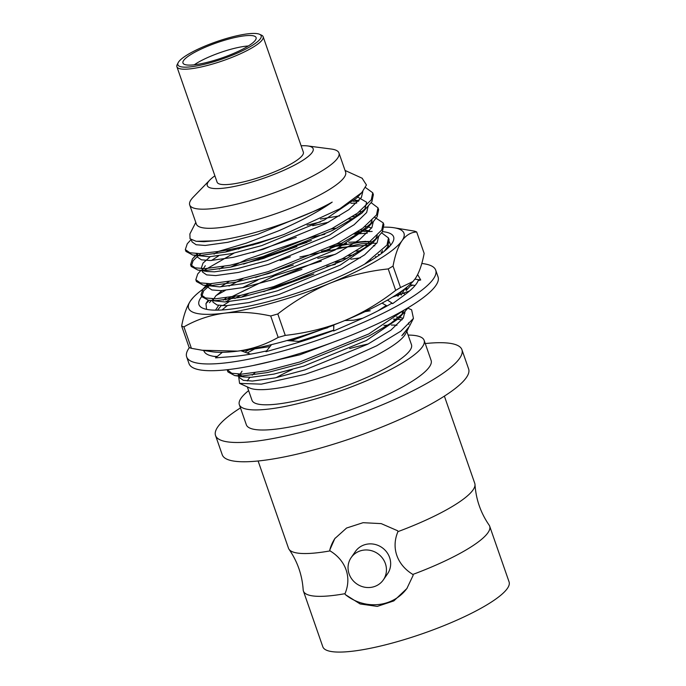 <?xml version="1.0" encoding="UTF-8"?>
<svg xmlns="http://www.w3.org/2000/svg" width="686" height="686" viewBox="0 0 686 686"><rect width="100%" height="100%" fill="white"/><g stroke="black" fill="none" stroke-linecap="round" stroke-linejoin="round"><path stroke-width="1.03" d="M301.12 341.585L286.945 340.556M362.714 318.235L353.702 320.225L344.792 320.551M333.653 324.984L333.748 328.191M382.754 302.723L382.788 303.572L387.11 305.939M406.892 287.168L406.215 290.504L405.297 288.429M221.372 353.127L220.858 352.321M250.484 354.148L240.829 350.7M333.868 324.907L333.645 330.978L354.027 322.094A113.593 23.504 -19.2 0 0 355.399 321.494A113.593 23.504 -19.2 0 0 391.414 303.461L392.752 303.572L403.848 295.417A113.593 23.504 -19.2 0 0 404.586 294.869A113.593 23.504 -19.2 0 0 418.203 280.531L420.707 279.974L418.254 275.652A113.593 23.504 -19.2 0 0 418.1 275.36A113.593 23.504 -19.2 0 0 417.611 274.64L418.1 275.36M189.379 347.605A131.858 27.286 -19.2 0 0 188.95 348.205A131.858 27.286 -19.2 0 0 186.669 356.892A131.858 27.286 -19.2 0 0 320.165 339.296A131.858 27.286 -19.2 0 0 435.713 270.164A131.858 27.286 -19.2 0 0 421.787 263.484M186.669 356.892L189.019 363.64A131.858 27.286 -19.2 0 0 322.514 346.044A131.858 27.286 -19.2 0 0 438.062 276.912L435.713 270.164M203.588 350.469L204.128 351.395A113.593 23.504 -19.2 0 0 204.282 351.686A113.593 23.504 -19.2 0 0 216.93 356.737M204.282 351.686L204.565 352.132M222.384 352.304L215.55 357.86L230.599 356.694A113.593 23.504 -19.2 0 0 231.602 356.617A113.593 23.504 -19.2 0 0 266.597 350.906M271.527 344.621L265.962 351.712L289.329 345.084A113.593 23.504 -19.2 0 0 333.67 330.352L299.825 341.491M217.308 356.437L214.049 356.394M414.901 279.159L420.707 279.974M409.799 284.673L415.09 285.487M412.946 285.162L410.117 286.148L406.215 290.504M387.479 300.091L392.752 303.572M211.082 283.704A114.013 23.59 -19.2 0 0 193.263 297.467A114.013 23.59 -19.2 0 0 190.597 300.725C186.661 306.676 183.677 315.114 181.653 326.047L189.122 347.485A129.5 26.797 -19.2 0 0 191.394 348.325L183.925 326.879C196.402 319.736 209.907 315.166 224.442 313.168A114.013 23.59 -19.2 0 0 330.137 283.181A114.013 23.59 -19.2 0 0 401.987 240.76A114.013 23.59 -19.2 0 0 393.635 227.692A114.013 23.59 -19.2 0 0 384.151 227.135M181.653 326.047A129.5 26.797 -19.2 0 0 183.925 326.879M193.263 297.467L190.597 300.725A114.013 23.59 -19.2 0 0 224.442 313.168C239.114 311.487 254.532 312.422 270.704 315.972L278.173 337.409A129.5 26.797 -19.2 0 0 285.273 335.403L277.804 313.956C294.191 301.171 311.633 290.915 330.137 283.181C348.788 275.763 368.15 271.013 388.225 268.929L395.685 290.367A129.5 26.797 -19.2 0 0 400.513 287.52L393.044 266.082C395.067 255.149 398.052 246.711 401.987 240.76C406.009 235.187 410.905 232.254 416.685 231.962L424.154 253.4C422.07 264.487 419.095 272.934 415.21 278.722L412.938 281.552L400.513 287.52M270.704 315.972A129.5 26.797 -19.2 0 0 277.804 313.956M388.225 268.929A129.5 26.797 -19.2 0 0 393.044 266.082M416.685 231.962A129.5 26.797 -19.2 0 0 414.413 231.122L393.635 227.692M208.381 300.228L205.946 303.641L209.23 300.357M216.133 295.503L225.317 290.401M255.346 277.427L293.282 265.062M258.073 279.888L242.407 287.751M226.2 297.895L223.336 300.134M388.422 247.612L387.959 246.368M365.749 241.335L356 242.175M346.704 243.496L331.715 246.394M313.888 274.04L278.242 285.762L263.664 291.636M381.896 252.379L380.996 252.045M360.322 250.733L356.077 251.11M335.145 254.395L317.772 258.365M360.399 257.816L350.812 259.239M342.631 260.749L335.257 262.292M240.812 295.349L234.826 298.47M229.073 301.711L222.684 305.724M389.648 246.334L388.345 245.631M376.725 243.307L372.464 243.196M371.16 243.213L361.248 243.804L299.893 256.993M275.189 288.189L312.524 274.614M379.761 254.729L378.269 254.437M353.359 254.918L348.171 255.638M321.322 261.117L274.743 275.721L225.205 299.928M218.688 305.347L215.515 310.166M343.137 258.905L341.302 259.274M301.926 269.392L269.804 280.643M234.869 296.515L225.454 301.943M370.046 241.601L360.682 242.175L329.812 247.329M208.098 300.185L205.946 303.641L206.572 309.343M382.531 231.611A103.054 21.326 160.8 0 1 392.898 241.875A103.054 21.326 160.8 0 1 303.306 290.881A103.054 21.326 160.8 0 1 202.653 308.125A103.054 21.326 160.8 0 1 200.758 297.844A103.054 21.326 160.8 0 1 201.693 296.592L203.622 290.821L211.588 283.678M355.399 233.223A103.054 21.326 160.8 0 1 359.781 232.588M368.776 231.628A103.054 21.326 160.8 0 1 372.155 231.422M202.25 350.272L212.171 351.755A114.013 23.59 -19.2 0 0 237.656 351.129C252.114 349.157 265.619 344.586 278.173 337.409M412.938 281.552L412.543 281.98A114.013 23.59 160.8 0 1 343.352 321.142A114.013 23.59 160.8 0 1 237.656 351.129L202.25 350.254L191.394 348.325M306.908 242.424A114.013 23.59 -19.2 0 0 262.455 258.305A114.013 23.59 -19.2 0 0 261.134 258.845M285.273 335.403C306.762 332.924 326.124 328.174 343.352 321.142C361.762 313.476 379.204 303.212 395.685 290.367M178.652 61.894A44.093 9.124 -19.2 0 0 178.197 62.64A44.093 9.124 -19.2 0 0 222.53 58.91A44.093 9.124 -19.2 0 0 259.591 34.3A44.093 9.124 -19.2 0 0 217.848 41.22A44.093 9.124 -19.2 0 0 178.652 61.894M259.591 34.3L261.512 35.175A45.653 9.45 160.8 0 1 263.15 36.727A45.653 9.45 160.8 0 1 223.139 60.66A45.653 9.45 160.8 0 1 176.911 66.756A45.653 9.45 160.8 0 1 177.228 64.527L178.197 62.64M183.625 60.479A38.725 8.009 -19.2 0 0 183.239 63.532A38.725 8.009 -19.2 0 0 222.161 57.864A38.725 8.009 -19.2 0 0 256.187 38.124A38.725 8.009 -19.2 0 0 223.25 40.645A38.725 8.009 -19.2 0 0 183.625 60.479M248.315 45.988A35.406 7.323 -19.2 0 0 194.284 64.801M263.15 36.727L303.341 152.146A45.653 9.45 160.8 0 1 251.436 179.843A45.653 9.45 160.8 0 1 217.102 182.176L176.911 66.756M360.947 550.678A19.568 18.419 34.7 0 1 382.376 558.035A19.568 18.419 34.7 0 1 383.328 579.902A19.568 18.419 34.7 0 1 356.754 583.889A19.568 18.419 34.7 0 1 351.163 557.607A19.568 18.419 34.7 0 1 360.947 550.678M383.328 579.902L387.547 573.805A19.568 18.419 -145.3 0 0 386.595 551.947A19.568 18.419 -145.3 0 0 365.166 544.59A19.568 18.419 -145.3 0 0 355.382 551.518L351.163 557.607M258.116 460.992L288.506 548.26A98.621 20.409 -19.2 0 0 289.055 549.323A98.621 20.409 -19.2 0 0 330.077 550.892L329.777 550.009L334.794 538.621L346.584 528.023L363.091 522.689L381.227 523.624L397.64 530.758L397.949 531.641A98.621 20.409 -19.2 0 0 475.004 484.573A98.621 20.409 -19.2 0 0 474.772 483.39L444.382 396.131M329.777 550.009A43.827 41.254 34.7 0 1 335.154 538.116M330.077 550.892C346.018 560.565 351.901 577.629 344.981 593.69A98.621 20.409 160.8 0 1 303.409 591.058A98.621 20.409 160.8 0 1 303.178 589.874C302.192 575.065 297.484 561.542 289.055 549.323M475.004 484.573C475.99 499.382 480.697 512.905 489.127 525.124A98.621 20.409 160.8 0 1 489.675 526.188A98.621 20.409 160.8 0 1 412.852 574.439L413.152 575.314L406.858 588.554L393.858 600.893L377.24 606.398L360.141 603.963L345.29 594.565L344.981 593.69M345.29 594.565A43.827 41.254 -145.3 0 0 407.227 588.005M412.852 574.439C396.911 564.758 391.029 547.702 397.949 531.641M303.409 591.058L322.823 646.795A98.621 20.409 -19.2 0 0 422.662 633.632A98.621 20.409 -19.2 0 0 509.089 581.925L489.675 526.188M195.784 222.418L189.885 233.952L190.048 238.797L196.153 241.292L213.114 240.897C243.281 238.608 300.357 220.026 332.195 202.113C325.361 206.932 317.052 211.923 307.277 217.093C302.2 220.009 283.069 229.064 277.341 231.328L246.343 243.11L218.242 251.479L199.84 253.588L189.825 252.748L185.323 249.584L187.252 243.787L191.034 239.628M365.518 187.552L372.738 192.766L371.272 199.866L357.492 213.166L332.041 228.507L263.047 256.538L230.102 265.259L205.088 268.655L195.073 267.814L190.571 264.65L192.492 258.854L197.954 253.614M353.29 201.307L358.538 201.221M371.212 202.747L377.986 207.824L376.52 214.932L362.731 228.232L337.289 243.573L268.295 271.605L235.349 280.325L210.336 283.721L200.321 282.881L195.819 279.716L197.739 273.92L200.809 270.541M238.334 249.027L244.851 246.18M307.071 225.171L320.542 221.921M352.27 216.785L356.008 216.502M374.788 217.376L383.234 222.89L381.768 229.999L367.979 243.298L342.537 258.639L273.543 286.671L240.597 295.392L215.584 298.787L205.56 297.947L201.067 294.774L202.987 288.986L208.45 283.747M243.581 264.093L311.41 240.477M357.517 231.851L361.256 231.568M363.777 231.439L369.025 231.354M381.708 232.88L388.473 237.956L387.007 245.065L364.583 264.187M402.656 290.41L397.829 296.189M386.269 305.476L377.857 310.904M402.691 293.145L404.423 293.754M404.388 309.918L368.768 333.962L299.773 362.002L266.828 370.723L241.815 374.119L231.791 373.278L227.186 369.72M244.842 352.184L249.97 349.234M383.748 307.174L385.069 307.071M407.938 308.211L411.609 309.78L413.452 318.398L400.847 331.149L376.786 345.753L341.842 361.556L305.03 374.35L261.349 384.151L239.568 383.371L238.462 375.182M332.195 202.113L320.542 208.613L257.867 234.278L227.932 242.287L205.217 245.459L196.127 244.748L192.063 241.926L191.325 239.808M362.843 191.403L361.393 197.465L348.891 209.642L325.781 223.679L263.107 249.344L233.18 257.353L210.465 260.526L201.375 259.814L197.302 256.993L197.156 255.715M197.319 254.875L197.851 253.614M354.645 200.08L359.035 200.655M368.099 206.503L366.641 212.531L354.139 224.708L331.029 238.745L268.355 264.41L238.428 272.419L215.713 275.592L206.623 274.88L202.55 272.059L202.087 270.73M202.567 269.941L205.303 265.722M211.485 260.491L218.491 255.947M225.497 252.019L230.762 249.327M320.465 219.023L339.544 215.901M354.996 214.941L358.083 215.027M373.338 221.569L371.889 227.598L359.387 239.774L336.277 253.811L273.603 279.468L243.676 287.485L220.961 290.658L211.871 289.946L207.798 287.125L207.335 285.796M207.815 285.007L208.338 283.747M230.745 267.086L246.488 259.471L310.475 237.579L324.838 234.269M360.244 230.007L363.331 230.093M365.132 230.204L369.531 230.788M378.586 236.636L377.129 242.664L364.626 254.84L341.525 268.869L278.85 294.534L248.924 302.552L226.209 305.724L217.11 305.013L213.046 302.192L212.583 300.862M213.054 300.074L215.798 295.855L221.981 290.624M228.987 286.079L242.955 278.619M321.597 251.205L330.086 249.335M339.664 247.535L368.579 245.159M221.964 309.986L227.229 305.69M241.24 297.218L248.203 293.685M326.836 266.271L335.325 264.402M370.74 260.131L371.512 260.148M333.628 325.233L290.864 340.891M270.018 346.55L241.429 350.932M342.751 338.61L299.833 354.799L252.645 365.629M242.39 351.301L243.856 350.254M404.817 311.967L403.368 317.995L390.866 330.172L367.756 344.2L305.081 369.865L275.155 377.883L252.439 381.056L243.35 380.344L239.277 377.523L238.814 376.194M239.294 375.396L242.029 371.186M298.796 341.414L333.679 330.163M213.114 240.897L203.905 241.695L196.153 241.283M358.975 195.33L356.771 197.945L324.469 219.906L261.795 245.571L231.868 253.588L209.153 256.761L192.775 255.055L185.966 251.41L185.786 250.45M198.314 255.441L196.145 253.58M357.286 196.805L366.641 202.25L364.66 209.787M372.97 193.709L373.373 194.592L371.906 201.693L362.019 213.012L329.717 234.972L267.043 260.637L237.116 268.655L214.401 271.827L207.258 271.51L198.022 270.121L191.205 266.477L193.135 260.689L198.083 255.852M203.562 270.507L201.238 268.295L203.013 263.09L210.173 256.727M214.058 254.103L218.414 251.453M359.738 211.485L362.251 211.828M372.009 220.455L370.577 223.833L367.267 228.078L334.965 250.038L272.291 275.703L242.364 283.721L219.649 286.894L203.27 285.187L196.453 281.543L196.273 280.574M208.81 285.573L206.64 283.712M219.306 269.169L223.679 266.511M252.808 252.431L296.283 237.305M330.935 229.073L336.929 228.086M364.978 226.552L367.499 226.895M368.245 227.023L371.683 227.932M377.257 235.521L375.156 239.92M383.465 223.842L383.868 224.716L382.402 231.825L372.507 243.144L340.213 265.105L277.538 290.77L247.612 298.787L224.897 301.96L208.51 300.254L201.701 296.609L201.067 294.774M214.058 300.64L211.734 298.419M220.669 286.851L228.927 281.577M336.183 244.139L342.177 243.153M348.728 242.269L368.365 241.455L372.747 241.952M382.496 250.587L381.253 253.649M217.496 310.158L221.261 305.647M229.793 299.302L234.175 296.644M341.431 259.205L347.425 258.219M375.474 256.684L376.717 256.83M398.326 293.419L398.163 296.103M403.488 310.852L401.387 315.251M408.367 307.577L398.746 318.476L366.444 340.436L303.769 366.101L273.843 374.11L251.127 377.291L243.984 376.974L237.965 373.75L238.728 375.928M266.254 350.983L266.708 350.76M289.346 340.77L300.922 336.389M320.251 329.94L327.762 327.694M396.457 316.941L398.978 317.284M399.724 317.421L403.162 318.321M408.616 322.772L408.89 324.332M404.131 333.396L401.842 335.686L409.439 326.244L413.452 318.398M393.464 319.17L396.517 319.213M397.957 319.29L402.125 319.805M408.787 327.428L401.842 335.686M218.242 251.479A97.841 20.246 -19.2 0 0 284.03 234.466L339.759 208.827L361.788 192.577L366.453 184.98L362.114 178.223M284.03 234.466L258.442 243.307L225.497 252.028L200.475 255.424L192.775 255.055M368.391 206.186L354.139 217.788L332.684 230.333L263.69 258.373L230.736 267.086L205.723 270.49L198.022 270.121M198.597 255.441L201.101 253.546M350.932 203.296L356.771 203.056M378.218 208.776L378.621 209.65L377.154 216.759L373.638 221.252L359.387 232.854L337.932 245.399L268.938 273.44L235.984 282.152L210.971 285.556L203.27 285.187M203.845 270.507L234.046 253.117M252.594 245.082L260.774 241.901M312.705 225.728L328.577 222.204M348.797 219.023L352.913 218.611M378.886 236.318L364.635 247.92L343.171 260.466L274.177 288.506L241.232 297.218L216.219 300.614L208.51 300.254M257.842 260.148L296.918 246.557M354.045 234.089L367.267 233.189M388.713 238.9L389.116 239.791L387.65 246.891L384.134 251.385M404.894 288.746L401.164 295.126M405.117 311.65L390.866 323.252L369.411 335.797L300.417 363.829L267.463 372.549L242.45 375.945L234.749 375.585L227.932 371.932L227.752 370.972M247.192 352.998L256.298 348.034M365.046 311.658L370.174 310.792M404.963 313.15L404.071 312.765M402.999 312.37L402.193 312.104M214.889 175.822A56.046 11.593 -19.2 0 0 209.83 180.032A56.046 11.593 -19.2 0 0 249.438 182.733A56.046 11.593 -19.2 0 0 302.26 160.696A56.046 11.593 -19.2 0 0 307.714 145.946A56.046 11.593 -19.2 0 0 301.128 145.792M209.83 180.032L193.272 197.105A79.027 16.353 -19.2 0 0 189.705 204.942A79.027 16.353 -19.2 0 0 249.121 200.912A79.027 16.353 -19.2 0 0 338.961 152.969A79.027 16.353 -19.2 0 0 331.295 149.042L307.714 145.946M189.705 204.942L196.359 224.065A79.027 16.353 -19.2 0 0 255.775 220.035A79.027 16.353 -19.2 0 0 322.523 193.512A79.027 16.353 -19.2 0 0 345.615 172.092L338.961 152.969M381.75 308.863A97.841 20.246 -19.2 0 0 380.97 308.974M247.329 386.904L251.985 400.272A84.447 17.476 -19.2 0 0 315.474 395.968A84.447 17.476 -19.2 0 0 411.48 344.732L406.824 331.364M368.15 343.995A84.447 17.476 -19.2 0 0 349.671 348.574M292.33 369.505A84.447 17.476 -19.2 0 0 276.158 377.669M239.568 383.371L249.73 388.002A84.447 17.476 -19.2 0 0 310.201 380.833A84.447 17.476 -19.2 0 0 405.623 333.713L408.402 328.285M396.928 325.284A84.447 17.476 -19.2 0 0 391.329 325.07M387.933 325.181A84.447 17.476 -19.2 0 0 383.903 325.481M254.883 372.875A84.447 17.476 -19.2 0 0 252.191 375.165M250.013 377.309A84.447 17.476 -19.2 0 0 247.329 380.962M248.624 390.626A97.841 20.246 -19.2 0 0 239.337 404.68A97.841 20.246 -19.2 0 0 312.902 399.681A97.841 20.246 -19.2 0 0 424.128 340.333A97.841 20.246 -19.2 0 0 408.119 335.077M239.337 404.68L246.334 424.763A97.841 20.246 -19.2 0 0 319.89 419.772A97.841 20.246 -19.2 0 0 431.117 360.416L424.128 340.333M240.46 407.904A130.451 26.994 -19.2 0 0 215.533 435.49A130.451 26.994 -19.2 0 0 313.613 428.836A130.451 26.994 -19.2 0 0 461.918 349.689A130.451 26.994 -19.2 0 0 425.251 343.557M215.533 435.49L222.247 454.775A130.451 26.994 -19.2 0 0 320.328 448.112A130.451 26.994 -19.2 0 0 468.632 368.974L461.918 349.689M390.591 245.262L389.416 241.824M290.324 256.796L280.137 260.5M392.529 297.098L409.568 290.941M193.675 257.49L195.561 255.475M196.65 254.3L197.302 253.606M204.171 287.623L207.798 283.738M209.419 302.689L211.297 300.674M374.796 245.828L373.407 245.622M197.302 256.993L196.848 255.664M207.249 285.539L206.606 283.704M356.771 197.945L361.788 192.577M367.267 228.078L373.638 221.252M243.984 376.974L234.749 375.585M389.116 239.791L388.473 237.965M383.868 224.725L383.234 222.899M378.621 209.659L377.986 207.832M373.373 194.592L372.738 192.766M227.932 371.932L227.298 370.106M196.453 281.543L195.819 279.716M191.205 266.477L190.571 264.65M185.957 251.41L185.323 249.584M345.041 170.437L362.328 178.317"/></g></svg>
